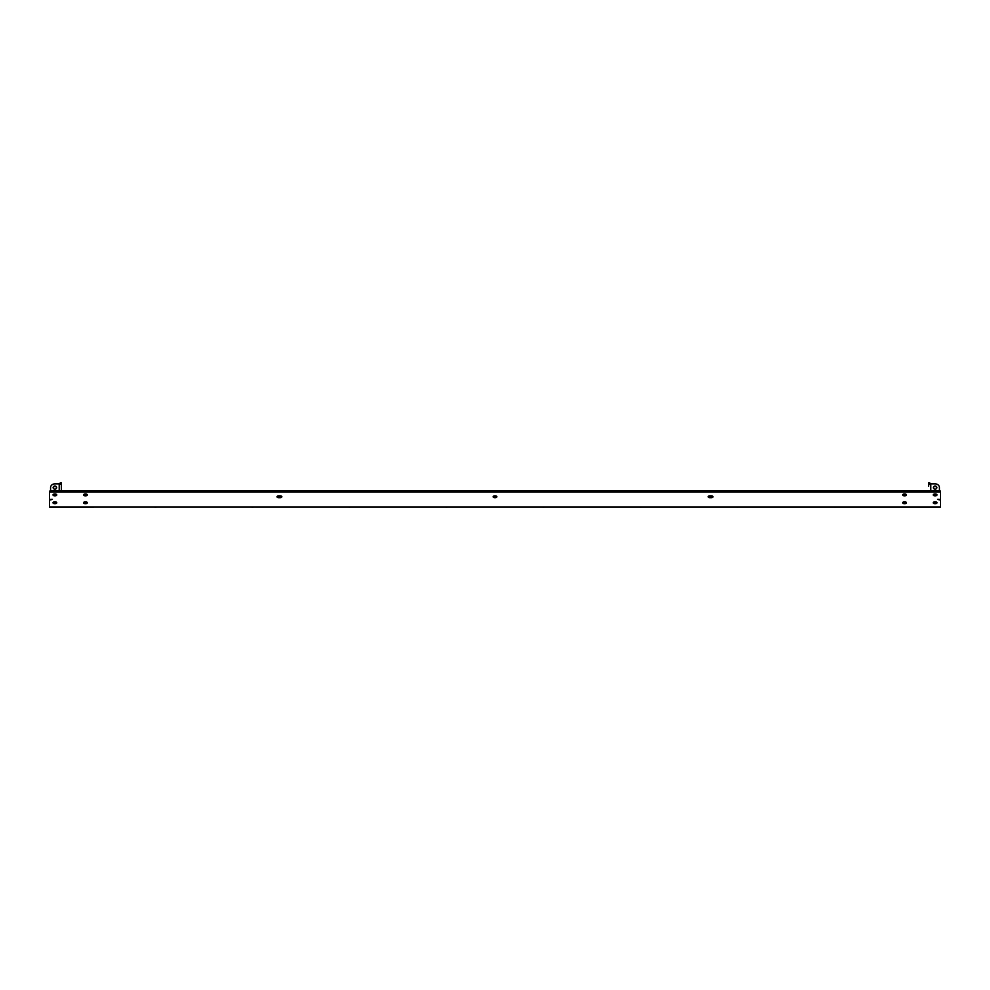 <?xml version="1.0" encoding="UTF-8"?>
<svg xmlns="http://www.w3.org/2000/svg" width="990" height="990" viewBox="0 0 990 990"><rect width="100%" height="100%" fill="white"/><g stroke="black" fill="none" stroke-linecap="round" stroke-linejoin="round"><path stroke-width="1.49" d="M904.575 495.842A1.881 0.941 0 0 1 902.682 494.901A1.881 0.941 0 0 1 904.575 493.961A1.881 0.941 0 0 1 906.456 494.901A1.881 0.941 0 0 1 904.575 495.842M906.209 494.431A1.881 0.941 0 0 1 904.575 494.913A1.881 0.941 0 0 1 902.929 494.431M904.575 503.7A1.881 0.941 0 0 1 902.682 502.747A1.881 0.941 0 0 1 904.575 501.806A1.881 0.941 0 0 1 906.456 502.747A1.881 0.941 0 0 1 904.575 503.7M935.117 503.7A1.881 0.941 0 0 1 933.224 502.747A1.881 0.941 0 0 1 935.117 501.806A1.881 0.941 0 0 1 936.998 502.747A1.881 0.941 0 0 1 935.117 503.7M935.117 495.842A1.881 0.941 0 0 1 933.224 494.901A1.881 0.941 0 0 1 935.117 493.961A1.881 0.941 0 0 1 936.998 494.901A1.881 0.941 0 0 1 935.117 495.842M936.75 494.431A1.881 0.941 0 0 1 935.117 494.913A1.881 0.941 0 0 1 933.471 494.431M54.883 493.961A1.881 0.941 180 0 0 53.002 494.901A1.881 0.941 180 0 0 54.883 495.842A1.881 0.941 180 0 0 56.777 494.901A1.881 0.941 180 0 0 54.883 493.961M53.25 494.431A1.881 0.941 180 0 0 54.883 494.913A1.881 0.941 180 0 0 56.529 494.431M54.883 501.806A1.881 0.941 180 0 0 53.002 502.747A1.881 0.941 180 0 0 54.883 503.7A1.881 0.941 180 0 0 56.777 502.747A1.881 0.941 180 0 0 54.883 501.806M85.425 501.806A1.881 0.941 180 0 0 83.544 502.747A1.881 0.941 180 0 0 85.425 503.7A1.881 0.941 180 0 0 87.318 502.747A1.881 0.941 180 0 0 85.425 501.806M85.425 493.961A1.881 0.941 180 0 0 83.544 494.901A1.881 0.941 180 0 0 85.425 495.842A1.881 0.941 180 0 0 87.318 494.901A1.881 0.941 180 0 0 85.425 493.961M83.791 494.431A1.881 0.941 180 0 0 85.425 494.913A1.881 0.941 180 0 0 87.07 494.431M495 495.817A1.881 0.941 180 0 0 493.119 496.757A1.881 0.941 180 0 0 495 497.698A1.881 0.941 180 0 0 496.881 496.757A1.881 0.941 180 0 0 495 495.817M493.367 496.287A1.881 0.941 180 0 0 495 496.77A1.881 0.941 180 0 0 496.634 496.287M542.904 507.214L544.092 507.214L542.904 507.214M736.919 507.214L738.107 507.214L736.919 507.214M833.927 507.214L835.102 507.214L833.927 507.214M639.911 507.214L641.099 507.214L639.911 507.214M447.096 507.214L445.908 507.214L447.096 507.214M253.081 507.214L251.893 507.214L253.081 507.214M156.074 507.214L154.898 507.214L156.074 507.214M350.089 507.214L348.901 507.214L350.089 507.214M710.028 495.817L711.105 495.817A1.881 0.941 0 0 1 712.986 496.757A1.881 0.941 0 0 1 711.105 497.698L710.028 497.698A1.881 0.941 0 0 1 708.135 496.757A1.881 0.941 0 0 1 710.028 495.817M712.738 496.287A1.881 0.941 0 0 1 711.105 496.77L711.105 497.698M708.382 496.287A1.881 0.941 0 0 0 710.028 496.77L711.105 496.77M279.972 495.817L278.895 495.817A1.881 0.941 180 0 0 277.014 496.757A1.881 0.941 180 0 0 278.895 497.698L279.972 497.698A1.881 0.941 180 0 0 281.865 496.757A1.881 0.941 180 0 0 279.972 495.817M277.262 496.287A1.881 0.941 180 0 0 278.895 496.77L279.972 496.77A1.881 0.941 180 0 0 281.618 496.287M52.371 499.344L50.54 499.925M937.629 499.344L939.461 499.925M940.5 506.93L49.5 506.93L940.5 507.214L940.5 491.114L939.423 490.582L50.577 490.582L49.5 492.055L940.5 492.055M49.5 506.93L49.5 492.055M49.5 507.214L93.691 507.214M54.883 485.979A1.869 1.621 0 0 0 54.883 489.209A1.869 1.621 0 0 0 54.883 485.979M56.727 487.86A1.869 1.621 0 0 0 53.052 487.86M52.136 499.344L50.812 499.344M61.281 484.654L61.355 484.939A2.153 1.077 180 0 0 59.202 483.863L54.883 483.863A4.306 3.737 0 0 0 50.577 487.6L50.577 491.51M61.355 484.654L61.355 482.786L60.279 482.786L60.279 484.011M59.202 490.582L59.202 483.863L54.883 483.863M61.355 490.582L61.355 484.939M935.117 485.979A1.869 1.621 180 0 1 935.117 489.209A1.869 1.621 180 0 1 935.117 485.979M933.273 487.86A1.869 1.621 180 0 1 936.948 487.86M929.721 484.011L929.721 482.786L928.645 482.786L928.645 484.939A2.153 1.077 0 0 1 930.798 483.863L935.117 483.863A4.306 3.737 180 0 1 939.423 487.6L939.423 491.51M930.798 490.582L930.798 483.863L935.117 483.863M937.864 499.344L939.188 499.344M928.645 484.939L928.645 486.078M49.5 505.989L49.5 491.114M940.5 505.989L940.5 491.114M84.001 502.128A1.435 0.718 180 0 0 85.734 502.734A1.435 0.718 180 0 0 86.848 502.128M83.68 502.388A1.881 0.941 180 0 0 85.821 502.945A1.881 0.941 180 0 0 87.169 502.388M53.472 502.128A1.435 0.718 180 0 0 55.477 502.685A1.435 0.718 180 0 0 56.306 502.128M53.151 502.388A1.881 0.941 180 0 0 55.663 502.883A1.881 0.941 180 0 0 56.628 502.388M903.152 502.128A1.435 0.718 180 0 0 904.266 502.734A1.435 0.718 180 0 0 905.999 502.128M902.83 502.388A1.881 0.941 180 0 0 904.179 502.945A1.881 0.941 180 0 0 906.32 502.388M933.694 502.128A1.435 0.718 180 0 0 934.523 502.685A1.435 0.718 180 0 0 936.528 502.128M933.372 502.388A1.881 0.941 180 0 0 934.337 502.883A1.881 0.941 180 0 0 936.849 502.388M710.028 496.77L710.028 497.698M279.972 496.77L279.972 497.698M278.895 496.77L278.895 497.698"/></g></svg>
